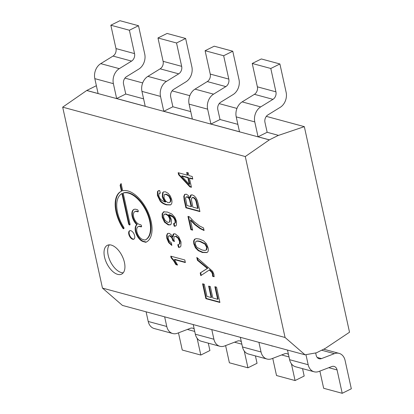 <?xml version="1.0" encoding="UTF-8"?>
<svg xmlns="http://www.w3.org/2000/svg" width="414" height="414" viewBox="0 0 414 414"><rect width="100%" height="100%" fill="white"/><g stroke="black" fill="none" stroke-linecap="round" stroke-linejoin="round"><path stroke-width="0.62" d="M305.046 354.814L122.451 305.423L102.465 288.092L285.065 337.482L305.046 354.814L316.089 352.873M102.465 288.092L62.685 107.159L245.285 156.549L285.065 337.482M111.257 245.083A16.074 8.528 -116.4 0 0 107.329 245.326A16.074 8.528 -116.4 0 0 106.838 263.516A16.074 8.528 -116.4 0 0 121.623 274.125A16.074 8.528 -116.4 0 0 123.491 259.164A16.074 8.528 -116.4 0 0 111.257 245.083M130.767 230.67A4.72 2.505 -116.4 0 0 129.613 230.743A4.72 2.505 -116.4 0 0 129.468 236.083A4.72 2.505 -116.4 0 0 133.81 239.199A4.72 2.505 -116.4 0 0 134.359 234.805A4.72 2.505 -116.4 0 0 130.767 230.67M185.363 262.554L184.789 259.956L170.749 256.157L171.117 257.829L173.471 260.541L175.909 264.618L177.57 265.069L174.423 259.594L185.363 262.554M203.517 227.928L199.486 225.93L194.016 221.661L189.384 216.765L187.956 216.377L190.88 229.672L192.645 230.148L190.456 220.181L194.875 224.73L199.921 228.518L204.086 230.526L203.517 227.928M163.654 211.833L162.122 213.779L162.19 217.226L164.487 222.168L168.286 224.916L170.361 224.854L171.199 224.067L171.515 220.15L170.387 217.215L168.938 214.887L173 217.159L174.289 218.82L175.101 220.936L175.044 222.955L173.569 223.632L174.242 226.256L175.577 226.06L176.447 225.123L176.504 221.433L174.806 217.246L171.836 214.048L167.391 212.04L163.509 211.901M195.424 247.795L198.239 250.656L202.41 252.493L206.938 252.571L207.683 252.002C208.361 251.117 208.485 249.683 208.045 247.696L206.426 243.737L203.605 240.881L199.455 239.054L196.262 238.63L194.461 239.313L193.612 241.026L193.809 243.846L195.424 247.795L195.879 247.567L198.694 250.429L202.865 252.266L207.155 252.452M177.751 244.736L178.517 247.386L179.909 247.205L180.902 246.118L181.011 241.931L178.651 236.632L175.122 233.832L173.621 233.884L173.109 234.308L172.566 236.911L170.92 234.459L169.124 233.299L167.494 233.558L166.635 235.354L166.821 238.304L168.669 242.62L171.81 245.435L171.432 242.889L169.321 241.155L168.177 238.588L168.281 236.378L168.736 235.923L169.647 235.882L171.686 237.579L172.928 240.865L174.465 241.543L173.88 239.716L174.009 237.041L174.568 236.477L175.696 236.435L178.02 238.179L179.521 241.44L179.464 243.846L178.807 244.498L177.751 244.736M167.773 233.382L167.09 235.126L167.277 238.076L169.124 242.392L171.732 244.912M159.012 193.674L160.311 193.141L159.638 190.512L158.35 190.714L157.455 191.682L157.398 195.424L160.14 201.064C161.688 202.87 163.809 204.138 166.506 204.868L170.475 204.935L171.256 204.283C172.012 203.238 172.157 201.665 171.696 199.558L170.366 196.086L168.125 193.322L165.491 191.822L163.463 191.894L162.604 192.696L162.278 196.619L163.339 199.486L165.238 202.079L161.848 200.5L159.737 198.254L158.805 195.967L159.012 193.674M186.693 172.421L187.299 175.169L178.165 172.695L178.61 174.718L189.871 186.869L191.444 187.294L189.441 178.191L192.779 179.096L192.21 176.493L188.872 175.593L188.266 172.845L186.693 172.421M205.861 298.67L219.906 302.468L216.538 287.156L214.871 286.705L217.635 299.275L212.822 297.971L210.312 286.56L208.64 286.11L211.15 297.521L206.928 296.377L204.262 284.242L202.591 283.792L205.861 298.67L206.317 298.447L219.824 302.101M188.132 195.372L186.274 194.182L184.597 194.492L183.775 196.376L184.183 200.055L185.886 207.802L199.926 211.601L198.192 203.724L197.224 200.324L196.034 197.876L194.399 196.008L192.432 194.896L191.02 194.958L190.533 195.346L189.902 197.933L188.132 195.372M184.929 194.275L184.23 196.148L184.639 199.827L186.341 207.574L199.843 211.228M200.205 272.945L200.795 275.631L209.272 270.016L211.632 272.184L212.454 274.052L212.584 276.304L214.152 276.728L213.872 274.187L212.646 271.32L196.795 257.425L197.426 260.302L207.326 268.422L200.205 272.945L200.661 272.717L201.24 275.336M130.006 224.088L123.186 193.064A25.963 13.771 63.6 0 1 146.401 211.575A25.963 13.771 63.6 0 1 145.242 239.97A1.889 1.004 63.6 0 1 145.236 239.975A1.889 1.004 63.6 0 1 144.776 240.001L142.721 239.447A7.079 3.757 63.6 0 1 137.334 233.248A7.079 3.757 63.6 0 1 138.157 226.655A7.079 3.757 63.6 0 1 139.885 226.546L141.055 226.862A1.18 0.626 -116.4 0 0 141.345 226.846A1.18 0.626 -116.4 0 0 141.479 225.749A1.18 0.626 -116.4 0 0 140.584 224.714L139.414 224.398A7.079 3.757 63.6 0 1 134.027 218.194A7.079 3.757 63.6 0 1 134.845 211.606A7.079 3.757 63.6 0 1 136.579 211.497L137.748 211.813A1.18 0.626 -116.4 0 0 138.033 211.797A1.18 0.626 -116.4 0 0 138.172 210.695A1.18 0.626 -116.4 0 0 137.272 209.665L136.102 209.349A9.439 5.009 -116.4 0 0 133.8 209.489A9.439 5.009 -116.4 0 0 132.092 216.082A9.439 5.009 -116.4 0 0 136.822 224.709A9.439 5.009 -116.4 0 0 136.118 233.615A9.439 5.009 -116.4 0 0 143.197 241.595L145.573 242.242A1.889 1.004 -116.4 0 0 146.018 242.216A28.323 15.023 -116.4 0 0 146.204 242.128A28.323 15.023 -116.4 0 0 147.788 211.585A28.323 15.023 -116.4 0 0 122.684 190.787L121.09 183.516L120.101 185.27L121.405 191.216A28.323 15.023 -116.4 0 0 121.017 191.392A28.323 15.023 -116.4 0 0 122.782 228.13A1.18 0.626 -116.4 0 0 123.76 228.709A1.18 0.626 -116.4 0 0 123.688 227.182A25.963 13.771 63.6 0 1 121.928 193.581L128.547 223.689A1.18 0.626 -116.4 0 0 129.799 224.947A1.18 0.626 -116.4 0 0 130.006 224.088M109.358 244.84A16.074 8.528 -116.4 0 0 110.481 261.71A16.074 8.528 -116.4 0 0 123.237 272.805M316.218 352.909L325.316 348.391L349.525 332.225L304.326 126.648L278.487 135.388L267.154 132.273L264.986 122.487A5.993 4.601 -74.9 0 1 267.925 114.901L280.216 107.329A11.985 9.196 105.1 0 0 286.136 92.327L279.9 63.968L270.797 68.486L275.931 91.841A5.993 4.601 -74.9 0 1 272.976 99.344L260.696 106.9A11.985 9.196 105.1 0 0 254.781 121.907L258.051 136.791L267.154 132.273M245.285 156.549L269.374 139.849L278.472 135.331M62.685 107.159L86.774 90.459L95.877 85.941L96.462 86.102M269.385 139.906L86.79 90.516M95.976 85.967L96.405 85.822M129.851 230.65A4.72 2.505 -116.4 0 0 129.924 235.856A4.72 2.505 -116.4 0 0 134.027 239.064M174.423 259.594L174.879 259.371L185.281 262.186M171.287 256.302L171.572 257.606L173.927 260.313L176.364 264.391L177.389 264.67M176.364 264.391L175.909 264.618M171.572 257.606L171.117 257.829M190.456 220.181L190.906 219.953L195.33 224.502L200.371 228.29L203.998 230.122M188.494 216.522L191.33 229.444L192.562 229.775M191.33 229.444L190.88 229.672M168.596 214.809L169.393 214.664L171.598 215.606L173.456 216.931L174.744 218.592L175.557 220.709L175.5 222.727L174.537 223.456M169.393 214.664L168.938 214.887M164.11 211.611L162.578 213.552L162.645 216.998L164.943 221.94L168.741 224.693L170.584 224.73M174.077 223.596L174.698 226.034L174.242 226.256M174.698 226.034L175.795 225.93M195.201 238.888L194.068 240.798L194.264 243.623L195.879 247.567M178.253 244.679L178.972 247.163L178.517 247.386M174.568 236.477L176.152 236.208L178.475 237.952L179.976 241.212L179.919 243.618L178.807 244.498M168.736 235.923L170.102 235.659L172.136 237.351L173.383 240.637L174.273 241.031M173.383 240.637L172.928 240.865M173.864 233.791L173.021 236.684L172.566 236.911M178.972 247.163L180.126 247.075M159.411 193.343L160.27 192.976M163.696 191.796L163.059 192.474L162.733 196.396L163.794 199.258L165.693 201.856L165.238 202.079M158.588 190.616L157.91 191.454L157.853 195.201L160.596 200.842C162.143 202.648 164.265 203.916 166.956 204.645L170.692 204.811M187.231 172.566L187.754 174.941L187.299 175.169M189.441 178.191L189.897 177.968L192.696 178.724M178.703 172.84L179.065 174.491L190.326 186.642L191.361 186.921M190.326 186.642L189.871 186.869M179.065 174.491L178.61 174.718M203.129 283.937L206.317 298.447M209.179 286.255L211.606 297.293L211.15 297.521M215.404 286.85L218.09 299.048L217.635 299.275M191.258 194.865L190.357 197.706L189.902 197.933M186.341 207.574L185.886 207.802M197.416 257.953L197.882 260.075L207.781 268.194L200.661 272.717M207.781 268.194L207.326 268.422M197.882 260.075L197.426 260.302M209.272 270.016L209.722 269.793L212.087 271.957L212.91 273.825L213.039 276.076L214.141 276.376M213.039 276.076L212.584 276.304M145.697 239.742L145.692 239.747A1.889 1.004 63.6 0 0 145.697 239.742A25.963 13.771 63.6 0 0 146.856 211.347A25.963 13.771 63.6 0 0 123.641 192.836L123.186 193.064M121.928 193.581L122.384 193.354L129.002 223.467A1.18 0.626 -116.4 0 0 129.986 224.74M121.25 191.284A28.323 15.023 -116.4 0 0 123.237 227.902A1.18 0.626 -116.4 0 0 123.941 228.507M121.178 183.935L120.557 185.048L121.861 190.989L121.405 191.216M120.557 185.048L120.101 185.27M134.032 209.391A9.439 5.009 -116.4 0 0 132.589 216.077A9.439 5.009 -116.4 0 0 137.277 224.481A9.439 5.009 -116.4 0 0 136.573 233.392A9.439 5.009 -116.4 0 0 143.648 241.372L146.028 242.014A1.889 1.004 -116.4 0 0 146.473 241.988M137.277 224.481L136.822 224.709M134.845 211.606L135.3 211.378A7.079 3.757 63.6 0 1 137.034 211.269L138.204 211.59A1.18 0.626 -116.4 0 0 138.219 211.59M138.157 226.655L138.612 226.427A7.079 3.757 63.6 0 1 140.341 226.323L141.51 226.639A1.18 0.626 -116.4 0 0 141.526 226.639M124.924 78.122L142.685 82.929M172.058 90.873L189.819 95.675M219.192 103.624L236.953 108.427M266.326 116.37L304.326 126.648M269.374 139.849L258.051 136.791M160.513 96.405L163.784 111.288L172.886 106.771L170.718 96.99A5.993 4.601 -74.9 0 1 173.657 89.403L185.948 81.832A11.985 9.196 105.1 0 0 191.868 66.83L185.632 38.471L176.53 42.989L181.663 66.343A5.993 4.601 -74.9 0 1 178.708 73.847L166.428 81.403A11.985 9.196 105.1 0 0 160.513 96.405L141.955 91.385L145.231 106.269L116.65 98.542L125.752 94.025L123.584 84.239A5.993 4.601 -74.9 0 1 126.524 76.652L138.814 69.081A11.985 9.196 105.1 0 0 144.734 54.079L138.499 25.72L129.396 30.238L134.529 53.597A5.993 4.601 -74.9 0 1 131.574 61.096L119.294 68.657A11.985 9.196 105.1 0 0 113.379 83.659L116.65 98.542M86.774 90.459L98.097 93.523L94.822 78.639L113.379 83.659M237.864 124.35L220.02 119.522L217.852 109.741A5.993 4.601 -74.9 0 1 220.791 102.149L233.082 94.583A11.985 9.196 105.1 0 0 239.002 79.581L232.766 51.217L223.663 55.735L228.797 79.095A5.993 4.601 -74.9 0 1 225.842 86.593L213.562 94.154A11.985 9.196 105.1 0 0 207.647 109.156L210.917 124.04L239.499 131.771L236.223 116.888L254.781 121.907M163.784 111.288L192.365 119.02L189.089 104.137L207.647 109.156M169.072 222.287L170.082 221.531L170.242 218.799L168.803 215.71L166.304 213.976L164.788 214.012L163.815 214.706L163.587 217.283L165.145 220.486L167.768 222.334L169.072 222.287L169.626 221.759L169.792 219.027L168.348 215.937L165.848 214.204L164.332 214.24M206.664 249.73L206.208 249.958L206.674 247.329L204.914 244.094L200.071 241.667C197.783 241.046 196.345 241.026 195.765 241.605L195.289 244.27L196.904 247.36L201.882 249.901C204.2 250.532 205.639 250.548 206.208 249.958L206.664 249.73L207.129 247.101L205.37 243.867L200.526 241.445C198.239 240.824 196.8 240.803 196.22 241.378M169.957 202.342L170.858 201.137L170.806 199.087L169.305 196.019L166.671 194.238L165.15 194.269L164.177 194.968L163.991 197.69L165.476 200.868L167.929 202.674L169.502 202.57L170.402 201.364L170.351 199.315L168.85 196.246L166.216 194.466L164.694 194.497M189.317 184.354L189.772 184.126L188.323 177.539L182.113 175.862L181.658 176.085L189.317 184.354L187.868 177.766L181.658 176.085M197.654 208.402L196.034 201.328L195.304 199.631L194.295 198.373L193.022 197.638L191.811 197.939L191.377 199.429L192.841 207.103L197.654 208.402L198.109 208.18L196.49 201.1L195.76 199.408L194.751 198.146L193.478 197.416L192.267 197.711M191.175 206.653L189.467 199.589L188.427 197.84L187.092 196.986L185.979 197.147L185.56 198.347L186.952 205.51L191.175 206.653L191.63 206.426L189.922 199.362L188.882 197.618L187.547 196.764L186.435 196.919M258.916 342.337L261.037 351.983A11.985 9.196 105.1 0 0 267.009 359.036L248.452 354.017A11.985 9.196 105.1 0 1 242.48 346.963L240.358 337.317M305.956 354.658L308.171 364.729A11.985 9.196 105.1 0 0 314.143 371.782L295.586 366.763A11.985 9.196 105.1 0 1 289.614 359.709L287.492 350.068M164.648 316.839L166.77 326.48A11.985 9.196 105.1 0 0 172.742 333.534L154.184 328.514A11.985 9.196 105.1 0 1 148.212 321.461L146.09 311.82M211.782 329.585L213.903 339.232A11.985 9.196 105.1 0 0 219.875 346.285L201.318 341.265A11.985 9.196 105.1 0 1 195.346 334.212L193.224 324.566M143.596 98.848L125.752 94.025M190.73 111.599L172.886 106.771M314.143 371.782A11.985 9.196 105.1 0 0 318.868 371.482L331.728 366.566A5.993 4.601 -74.9 0 1 334.093 366.416A5.993 4.601 -74.9 0 1 337.079 369.94L342.212 393.3L351.315 388.782L345.079 360.423A11.985 9.196 105.1 0 0 339.107 353.37A11.985 9.196 105.1 0 0 334.377 353.665L321.502 358.591A5.993 4.601 -74.9 0 1 319.137 358.741A5.993 4.601 -74.9 0 1 316.136 355.129L315.675 352.945M185.632 38.471L167.075 33.451L157.972 37.969L163.111 61.324A5.993 4.601 -74.9 0 1 160.151 68.828L147.876 76.383A11.985 9.196 105.1 0 0 141.955 91.385M138.499 25.72L119.941 20.7L110.838 25.218L115.977 48.578A5.993 4.601 -74.9 0 1 113.017 56.076L100.742 63.637A11.985 9.196 105.1 0 0 94.822 78.639M279.9 63.968L261.343 58.948L252.24 63.466L257.373 86.826A5.993 4.601 -74.9 0 1 254.419 94.325L242.138 101.885A11.985 9.196 105.1 0 0 236.223 116.888M210.917 124.04L220.02 119.522M232.766 51.217L214.209 46.197L205.106 50.715L210.245 74.075A5.993 4.601 -74.9 0 1 207.285 81.574L195.01 89.134A11.985 9.196 105.1 0 0 189.089 104.137M197.126 338.285L200.811 355.052L182.253 350.032L178.475 332.851M196.515 241.171L195.765 241.605M188.323 177.539L187.868 177.766M192.588 197.457L191.811 197.939M186.616 196.8L185.979 197.147M291.394 363.782L295.079 380.549L276.521 375.529L272.743 358.348M267.009 359.036A11.985 9.196 105.1 0 0 271.734 358.736L284.594 353.815A5.993 4.601 -74.9 0 1 286.959 353.665A5.993 4.601 -74.9 0 1 288.47 354.503M295.079 380.549L304.181 376.031L302.556 368.651M272.888 346.114A5.993 4.601 -74.9 0 1 272.003 345.995A5.993 4.601 -74.9 0 1 271.18 345.654M342.212 393.3L323.655 388.28L319.877 371.099M172.742 333.534A11.985 9.196 105.1 0 0 177.466 333.239L190.326 328.318A5.993 4.601 -74.9 0 1 192.691 328.167A5.993 4.601 -74.9 0 1 194.202 329.006M200.811 355.052L209.914 350.534L208.289 343.149M178.62 320.617A5.993 4.601 -74.9 0 1 177.735 320.493A5.993 4.601 -74.9 0 1 176.913 320.157M244.26 351.036L247.945 367.803L229.387 362.783L225.609 345.602M219.875 346.285A11.985 9.196 105.1 0 0 224.6 345.985L237.46 341.069A5.993 4.601 -74.9 0 1 239.825 340.919A5.993 4.601 -74.9 0 1 241.336 341.752M247.945 367.803L257.047 363.285L255.422 355.9M225.754 333.368A5.993 4.601 -74.9 0 1 224.869 333.244A5.993 4.601 -74.9 0 1 224.046 332.908M252.24 63.466L270.797 68.486M157.972 37.969L176.53 42.989M110.838 25.218L129.396 30.238M205.106 50.715L223.663 55.735M173.927 260.313L173.471 260.541M200.371 228.29L199.921 228.518M195.33 224.502L194.875 224.73M175.5 222.727L175.044 222.955M175.557 220.709L175.101 220.936M174.744 218.592L174.289 218.82M173.456 216.931L173 217.159M171.598 215.606L171.142 215.829M168.741 224.693L168.286 224.916M164.943 221.94L164.487 222.168M162.645 216.998L162.19 217.226M162.578 213.552L162.122 213.779M198.694 250.429L198.239 250.656M194.264 243.623L193.809 243.846M194.068 240.798L193.612 241.026M194.916 239.085L194.461 239.313M202.865 252.266L202.41 252.493M179.919 243.618L179.464 243.846M179.976 241.212L179.521 241.44M178.475 237.952L178.02 238.179M176.152 236.208L175.696 236.435M172.136 237.351L171.686 237.579M173.316 240.249L172.861 240.477M170.102 235.659L169.647 235.882M169.124 242.392L168.669 242.62M167.277 238.076L166.821 238.304M167.09 235.126L166.635 235.354M173.564 234.086L173.109 234.308M163.794 199.258L163.339 199.486M162.733 196.396L162.278 196.619M163.059 192.474L162.604 192.696M166.956 204.645L166.506 204.868M160.596 200.842L160.14 201.064M157.853 195.201L157.398 195.424M157.91 191.454L157.455 191.682M190.989 195.123L190.533 195.346M184.639 199.827L184.183 200.055M184.23 196.148L183.775 196.376M212.91 273.825L212.454 274.052M212.087 271.957L211.632 272.184M129.002 223.467L128.547 223.689M123.237 227.902L122.782 228.13M146.385 242.035L146.018 242.216M146.028 242.014L145.573 242.242M143.648 241.372L143.197 241.595M138.204 211.59L137.748 211.813M137.034 211.269L136.579 211.497M141.51 226.639L141.055 226.862M140.341 226.323L139.885 226.546M242.48 346.963L261.037 351.983M289.614 359.709L308.171 364.729M148.212 321.461L166.77 326.48M195.346 334.212L213.903 339.232M147.876 76.383L166.428 81.403M100.742 63.637L119.294 68.657M242.138 101.885L260.696 106.9M195.01 89.134L213.562 94.154M166.304 213.976L165.848 214.204M168.803 215.71L168.348 215.937M170.242 218.799L169.792 219.027M170.082 221.531L169.626 221.759M200.526 241.445L200.071 241.667M205.37 243.867L204.914 244.094M207.129 247.101L206.674 247.329M166.671 194.238L166.216 194.466M169.305 196.019L168.85 196.246M170.806 199.087L170.351 199.315M170.858 201.137L170.402 201.364M194.751 198.146L194.295 198.373M193.478 197.416L193.022 197.638M195.76 199.408L195.304 199.631M196.49 201.1L196.034 201.328M196.971 202.995L196.515 203.217M187.547 196.764L187.092 196.986M188.882 197.618L188.427 197.84M189.922 199.362L189.467 199.589M190.652 201.996L190.197 202.218M257.373 86.826L275.931 91.841M254.419 94.325L272.976 99.344M328.773 367.694L337.079 369.94M321.631 350.218L334.377 353.665M317.171 357.422L321.502 358.591M163.111 61.324L181.663 66.343M160.151 68.828L178.708 73.847M115.977 48.578L134.529 53.597M113.017 56.076L131.574 61.096M210.245 74.075L228.797 79.095M207.285 81.574L225.842 86.593M187.371 329.446L194.735 331.438M281.639 354.948L289.003 356.94M234.505 342.197L241.869 344.189M323.691 349.199L339.107 353.37"/></g></svg>
